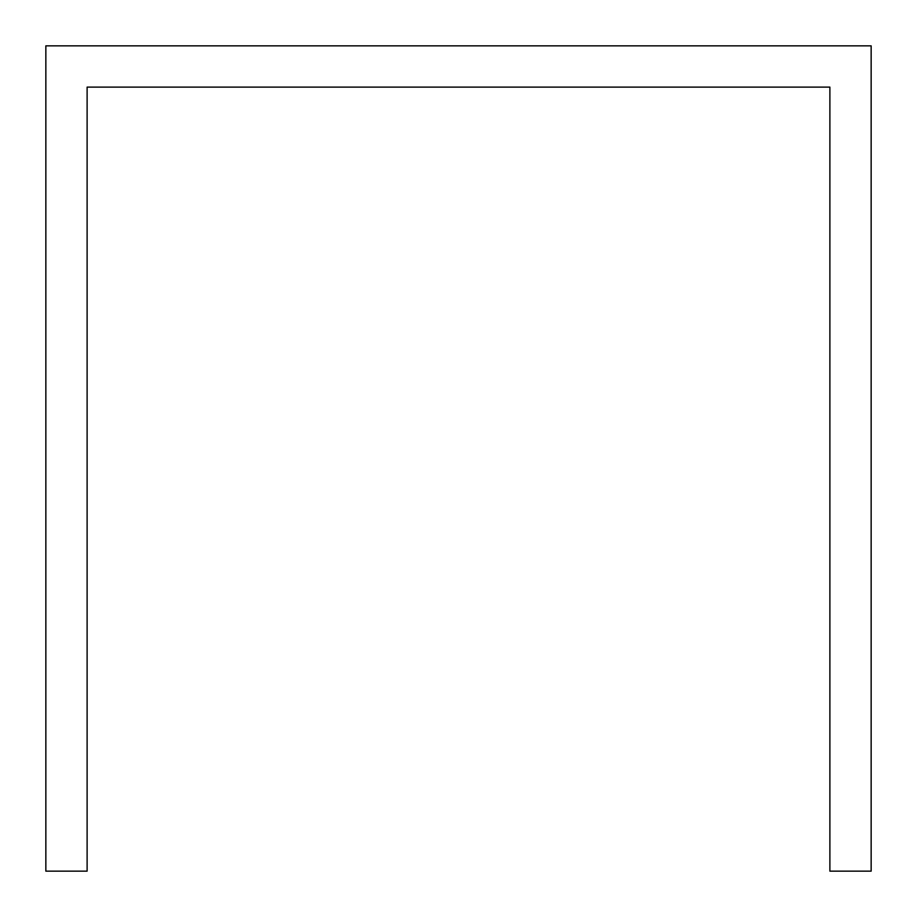 <?xml version="1.0" encoding="UTF-8"?>
<svg xmlns="http://www.w3.org/2000/svg" width="917" height="917" viewBox="0 0 917 917"><rect width="100%" height="100%" fill="white"/><g stroke="black" fill="none" stroke-linecap="round" stroke-linejoin="round"><path stroke-width="1.38" d="M871.15 128.38L871.15 45.85L45.85 45.85L45.85 871.15L87.115 871.15L87.115 87.115L829.885 87.115L829.885 871.15L871.15 871.15L871.15 128.38"/></g></svg>
